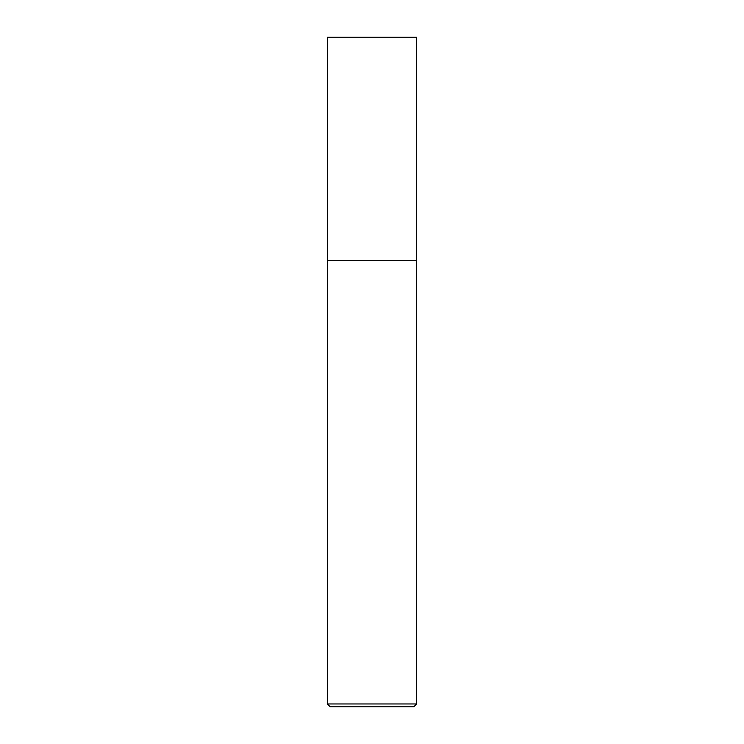 <?xml version="1.0" encoding="UTF-8"?>
<svg xmlns="http://www.w3.org/2000/svg" width="744" height="744" viewBox="0 0 744 744"><rect width="100%" height="100%" fill="white"/><g stroke="black" fill="none" stroke-linecap="round" stroke-linejoin="round"><path stroke-width="0.56" stroke-dasharray="3.72 2.79" d="M327.36 37.2L416.64 37.2M327.36 260.4L416.64 260.4M416.501 260.4L327.5 260.4L416.501 260.4M330.197 706.8L413.803 706.8M327.36 703.964L416.64 703.964M327.36 260.539L416.64 260.539"/><path stroke-width="1.12" d="M416.64 37.2L327.36 37.2L327.36 260.4L416.64 260.4L416.64 37.2M327.5 260.4L327.36 703.964L416.64 703.964L416.64 260.539L327.36 260.539M416.64 703.964L413.803 706.8L330.197 706.8L327.36 703.964"/></g></svg>
